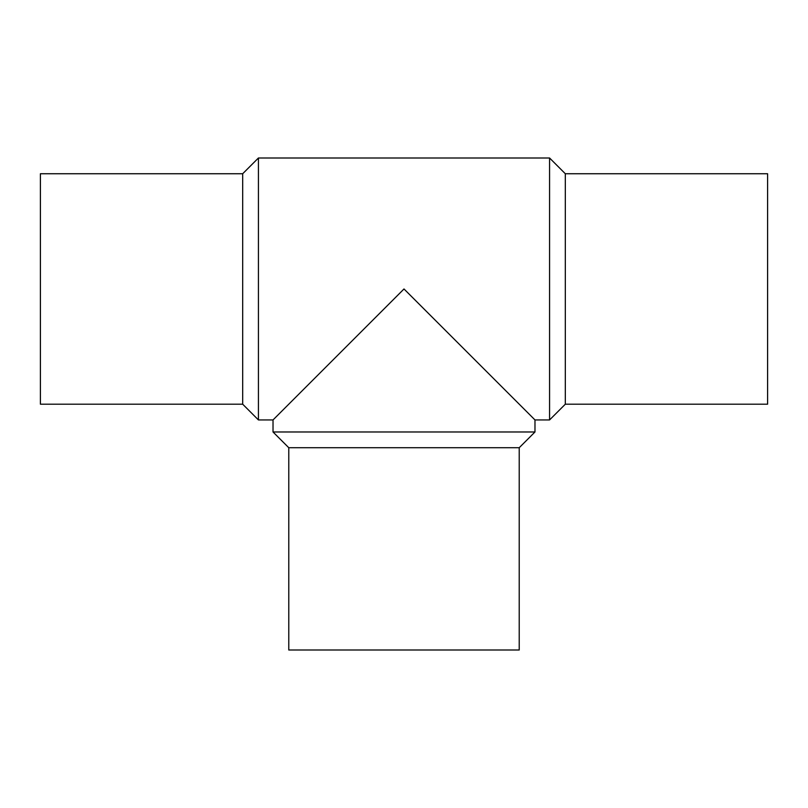<?xml version="1.0" encoding="UTF-8"?>
<svg xmlns="http://www.w3.org/2000/svg" width="808" height="808" viewBox="0 0 808 808"><rect width="100%" height="100%" fill="white"/><g stroke="black" fill="none" stroke-linecap="round" stroke-linejoin="round"><path stroke-width="1.21" d="M549.571 157.994L549.571 419.938L534.977 419.938L534.977 431.977L273.023 431.977L273.023 419.938L258.429 419.938L258.429 157.994L549.571 157.994L565.317 173.74L565.317 404.192L549.571 419.938M534.977 419.938L404 288.971L273.023 419.938M534.977 431.977L519.221 447.723L288.779 447.723L273.023 431.977M288.779 447.723L288.779 650.006L519.221 650.006L519.221 447.723M565.317 173.74L767.6 173.74L767.6 404.192L565.317 404.192M258.429 419.938L242.683 404.192L242.683 173.74L258.429 157.994M242.683 173.74L40.4 173.74L40.4 404.192L242.683 404.192"/></g></svg>
